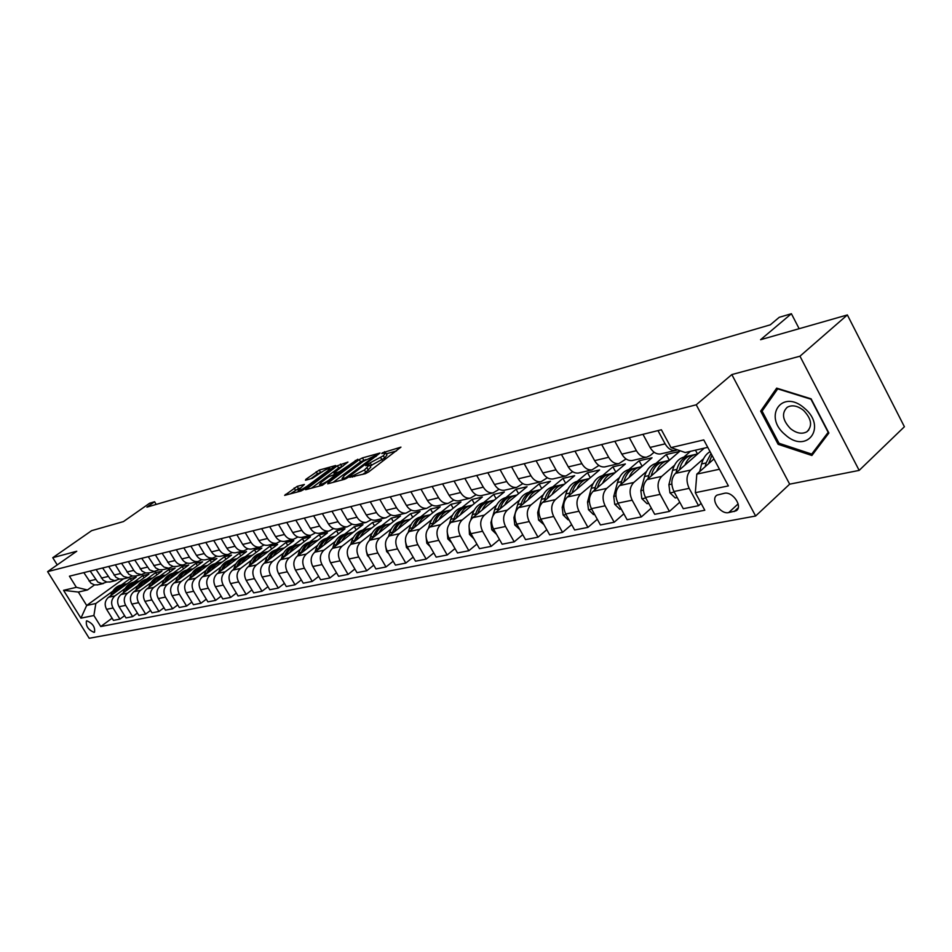 <?xml version="1.0" encoding="UTF-8"?>
<svg xmlns="http://www.w3.org/2000/svg" width="952" height="952" viewBox="0 0 952 952"><rect width="100%" height="100%" fill="white"/><g stroke="black" fill="none" stroke-linecap="round" stroke-linejoin="round"><path stroke-width="1.43" d="M349.765 477.285L365.342 473.691L368.626 471.942L400.947 447.131L382.252 452.878L381.764 453.533L385.643 452.747L383.37 455.746L366.127 464.993L365.616 465.671L369.447 464.909L364.449 469.99L349.765 477.285M94.058 632.366L94.534 632.188C95.236 627.118 92.677 623.334 86.87 620.823L86.418 621.001C85.704 626.059 88.25 629.843 94.058 632.366M297.202 486.353L284.648 495.361L300.892 491.053L303.997 489.399L335.699 465.516L319.229 470.086L305.866 479.332L305.497 480.224L312.292 478.344L320.503 472.894C324.703 470.026 327.809 468.527 329.797 468.384L327.809 470.847L307.437 485.948C303.188 488.852 300.082 490.363 298.095 490.482L304.366 484.449L297.202 486.353L298.476 488.519L290.36 493.898M799.966 356.203L731.826 374.576L789.66 484.163L859.168 470.395L799.966 356.203L847.363 314.945L760.577 339.709L791.398 313.72L779.236 317.313L770.287 324.834L146.917 507.13L154.593 501.752L149.654 503.215L123.439 521.589L91.654 530.657L52.753 557.705L57.239 564.905M731.826 374.576L696.233 404.79L47.6 571.64L76.767 551.232L52.753 557.705M328.059 482.89L327.714 483.83L344.683 479.249L347.92 477.535L380.05 453.021L362.426 457.912L359.273 459.59L328.059 482.89L328.488 483.616M322.419 485.258L305.616 489.709L337.377 465.754L347.944 462.065L334.711 472.287L334.39 473.192L339.102 471.883L357.797 459.269L322.419 485.258M847.363 314.945L904.4 426.746L859.168 470.395M724.341 493.303L717.058 495.111C709.954 499.038 720.355 514.675 728.685 512.592L736.074 510.819C743.274 506.892 732.695 491.077 724.341 493.303M696.233 404.79L755.614 516.02L89.202 638.28L47.6 571.64M707.752 447.345L685.202 452.533L671.005 447.607L661.378 429.768L69.425 576.186L76.35 587.324L87.453 589.966L78.35 592.061L86.68 605.46L95.843 603.497L112.741 591.24M671.005 447.607L703.766 439.907L728.387 485.913L695.329 492.672L696.816 474.12L713.952 458.947M112.086 618.193L100.745 626.547L704.801 510.236L695.329 492.672M100.745 626.547L93.891 615.516L80.92 618.169L63.546 590.323L76.35 587.324M789.66 484.163L755.614 516.02M156.211 504.417L154.593 501.752M799.144 328.702L791.398 313.72M696.816 474.12L719.462 469.241M123.474 578.84L86.68 605.46L80.92 618.169M121.475 584.897L130.257 578.53L131.507 580.577M124.605 615.67L119.94 619.109L113.455 620.383L106.588 609.328C104.232 604.591 104.875 600.569 108.54 597.273L136.231 577.15L130.257 578.53M119.94 619.109L113.05 607.983C110.682 603.223 111.324 599.177 114.99 595.857L125.176 588.455M133.946 582.065L142.776 575.627L144.073 577.733M137.409 613.088L132.637 616.622L125.997 617.931L119.071 606.733C116.691 601.938 117.346 597.88 121.023 594.548L148.905 574.211L142.776 575.627M132.637 616.622L125.688 605.353C123.296 600.533 123.939 596.452 127.639 593.096L137.897 585.611M146.715 579.161L155.604 572.664L156.925 574.829M150.535 610.434L145.644 614.076L138.849 615.408L131.864 604.08C129.46 599.225 130.103 595.119 133.804 591.751L161.864 571.212L155.604 572.664M145.644 614.076L138.623 602.675C136.207 597.797 136.862 593.655 140.575 590.276L150.916 582.695M159.781 576.186L168.73 569.629L170.087 571.855M163.97 607.733L158.972 611.47L151.999 612.826L144.954 601.355C142.526 596.452 143.169 592.299 146.894 588.895L175.132 568.142L168.73 569.629M158.972 611.47L151.88 599.915C149.44 594.976 150.095 590.799 153.831 587.372L164.256 579.708M173.157 573.14L182.165 566.523L183.558 568.808M177.726 604.948L172.609 608.792L165.47 610.184L158.353 598.57C155.902 593.608 156.556 589.407 160.305 585.956L188.734 565L182.165 566.523M172.609 608.792L165.458 597.094C162.994 592.096 163.637 587.872 167.409 584.409L177.917 576.65M186.866 570.034L195.922 563.334L197.361 565.702M191.84 602.104L186.592 606.055L179.285 607.483L172.098 595.726C169.623 590.692 170.265 586.432 174.037 582.957L202.645 561.775L195.922 563.334M186.592 606.055L179.369 594.215C176.882 589.145 177.536 584.861 181.32 581.363L191.911 573.509M200.908 566.833L210.023 560.073L211.487 562.501M206.298 599.177L200.92 603.247L193.423 604.71L186.175 592.798C183.676 587.705 184.319 583.397 188.115 579.875L216.913 558.479L210.023 560.073M200.92 603.247L193.637 591.251C191.114 586.123 191.768 581.791 195.576 578.245L206.251 570.296M215.295 563.56L224.47 556.73L225.981 559.24M221.126 596.178L215.616 600.367L207.929 601.866L200.61 589.8C198.075 584.647 198.73 580.28 202.55 576.722L231.526 555.099L224.47 556.73M215.616 600.367L208.262 588.217C205.715 583.017 206.37 578.637 210.202 575.056L220.959 566.999M230.039 560.216L239.273 553.302L240.82 555.897M236.334 593.096L230.693 597.404L222.804 598.951L215.414 586.73C212.855 581.505 213.498 577.09 217.353 573.497L246.508 551.625L239.273 553.302M230.693 597.404L223.256 585.099C220.685 579.839 221.34 575.401 225.196 571.783L236.048 563.632M245.164 556.777L254.458 549.792L256.052 552.457M251.935 589.931L246.151 594.381L238.06 595.964L230.598 583.576C228.016 578.28 228.659 573.818 232.538 570.177L261.883 548.078L254.458 549.792M246.151 594.381L238.643 581.898C236.048 576.567 236.703 572.081 240.582 568.415L251.518 560.157M260.67 553.243L270.023 546.186L271.665 548.947M267.964 586.682L262.026 591.263L253.72 592.894L246.175 580.339C243.569 574.972 244.212 570.45 248.115 566.773L277.639 544.425L270.023 546.186M262.026 591.263L254.446 578.626C251.816 573.223 252.47 568.665 256.374 564.964L267.393 556.599M276.592 549.625L286.005 542.485L287.694 545.341M284.41 583.35L278.317 588.074L269.785 589.74L262.169 577.019C259.539 571.581 260.182 566.999 264.109 563.275L293.811 540.688L286.005 542.485M278.317 588.074L270.654 575.258C268.012 569.784 268.654 565.167 272.581 561.418L283.696 552.945M292.93 545.913L302.391 538.701L304.14 541.64M301.296 579.923L295.049 584.79L286.29 586.515L278.603 573.604C275.937 568.094 276.58 563.453 280.519 559.681L310.423 536.845L302.391 538.701M295.049 584.79L287.314 571.795C284.636 566.25 285.279 561.573 289.241 557.777L300.439 549.197M309.709 542.093L319.229 534.798L321.026 537.844M318.658 576.388L312.244 581.422L303.248 583.183L295.477 570.105C292.788 564.512 293.418 559.812 297.393 556.004L327.476 532.894L319.229 534.798M312.244 581.422L304.426 568.249C301.724 562.608 302.367 557.884 306.342 554.04L317.635 545.341M326.941 538.178L336.52 530.799L338.365 533.953M336.508 572.759L329.916 577.959L320.657 579.768L312.815 566.5C310.09 560.835 310.733 556.075 314.719 552.208L344.981 528.848L336.52 530.799M329.916 577.959L322.026 564.596C319.289 558.883 319.92 554.088 323.93 550.197L335.318 541.379M344.648 534.155L354.287 526.694L356.191 529.955M354.858 569.022L348.087 574.401L338.567 576.269L330.642 562.799C327.893 557.051 328.523 552.22 332.545 548.316L362.986 524.683L354.287 526.694M348.087 574.401L340.114 560.835C337.341 555.04 337.972 550.185 342.006 546.246L353.49 537.309M362.843 530.014L372.541 522.47L374.505 525.849M373.731 565.179L366.77 570.736L356.988 572.652L348.979 558.991C346.195 553.16 346.825 548.269 350.86 544.318L381.478 520.399L372.541 522.47M366.77 570.736L358.714 556.968C355.917 551.089 356.548 546.162 360.594 542.188L372.172 533.12M381.562 525.766L391.308 518.126L393.343 521.625M393.164 561.216L386 566.964L375.933 568.939L367.841 555.075C365.032 549.161 365.651 544.199 369.709 540.2L400.506 515.996L391.308 518.126M386 566.964L377.861 552.993C375.04 547.031 375.659 542.033 379.729 538.011L391.403 528.812M400.816 521.387L410.621 513.652L412.716 517.293M413.156 557.134L405.802 563.084L395.425 565.119L387.25 551.041C384.406 545.032 385.024 540.01 389.118 535.952L420.082 511.462L410.621 513.652M405.802 563.084L397.567 548.899C394.711 542.842 395.33 537.785 399.423 533.703L411.193 524.373M420.629 516.876L430.482 509.058L432.648 512.83M433.767 552.922L426.187 559.098L415.512 561.18L407.242 546.9C404.362 540.795 404.981 535.69 409.086 531.585L440.229 506.809L430.482 509.058M426.187 559.098L417.868 544.687C414.977 538.534 415.596 533.394 419.713 529.264L431.565 519.792M441.026 512.236L450.939 504.322L453.176 508.249M454.997 548.578L447.19 554.98L436.183 557.134L427.829 542.616C424.925 536.428 425.532 531.252 429.661 527.099L460.97 502.002L450.939 504.322M447.19 554.98L438.789 540.343C435.861 534.096 436.468 528.884 440.609 524.695L452.569 515.091M462.041 507.464L472.002 499.455L474.322 503.537M476.881 544.092L468.848 550.732L457.495 552.957L449.058 538.213C446.119 531.918 446.726 526.67 450.867 522.458L482.343 497.063L472.002 499.455M468.848 550.732L460.351 535.869C457.4 529.526 457.995 524.231 462.148 519.994L474.203 510.224M483.699 502.537L493.707 494.433L496.099 498.681M499.443 539.451L491.172 546.353L479.475 548.649L470.942 533.667C467.967 527.277 468.562 521.946 472.727 517.686L504.358 491.97L493.707 494.433M491.172 546.353L482.593 531.252C479.594 524.802 480.189 519.435 484.366 515.139L496.516 505.226M506.012 497.468L516.079 489.257L518.566 493.671M522.743 534.667L514.211 541.843L502.144 544.199L493.517 528.979C490.506 522.481 491.089 517.079 495.278 512.747L527.063 486.71L516.079 489.257M514.211 541.843L505.536 526.492C502.513 519.935 503.096 514.485 507.285 510.129L519.53 500.05M529.038 492.232L539.153 483.913L541.724 488.531M546.793 529.717L537.999 537.178L525.528 539.617L516.817 524.147C513.771 517.543 514.342 512.045 518.554 507.666L550.482 481.295L539.153 483.913M537.999 537.178L529.229 521.565C526.159 514.913 526.73 509.368 530.954 504.953L543.294 494.719M552.803 486.829L562.953 478.404L565.619 483.223M571.628 524.6L562.561 532.358L549.685 534.881L540.867 519.149C537.785 512.438 538.356 506.857 542.58 502.418L574.651 475.702L562.953 478.404M562.561 532.358L553.695 516.484C550.589 509.713 551.16 504.096 555.385 499.622L567.82 489.209M577.328 481.248L587.527 472.716L590.299 477.749M597.309 519.292L587.943 527.384L574.639 529.99L565.726 513.985C562.608 507.166 563.168 501.49 567.404 496.992L599.605 469.931L587.527 472.716M587.943 527.384L578.971 511.236C575.841 504.346 576.388 498.634 580.637 494.1L593.167 483.509M602.664 475.488L612.909 466.849L615.789 472.109M623.857 513.806L614.183 522.243L600.426 524.945L591.418 508.654C588.253 501.704 588.812 495.956 593.06 491.387L625.381 463.957L612.909 466.849M614.183 522.243L605.115 505.81C601.938 498.8 602.485 492.993 606.745 488.388L619.371 477.63M628.856 469.538L639.125 460.78L642.124 466.278M651.323 508.118L641.339 516.924L627.094 519.709L617.991 503.132C614.79 496.063 615.325 490.22 619.597 485.579L652.037 457.793L639.125 460.78M641.339 516.924L632.164 500.193C628.951 493.065 629.486 487.162 633.758 482.485L646.479 471.537M655.94 463.386L666.245 454.509L669.363 460.268M679.764 502.204L669.434 511.414L654.702 514.306L645.48 497.432C642.255 490.232 642.778 484.282 647.051 479.582L679.585 451.415L666.245 454.509M669.434 511.414L660.164 494.374C656.916 487.115 657.427 481.117 661.711 476.381L674.528 465.23M683.952 457.019L690.509 451.308M701.112 503.394L698.542 505.714L683.274 508.701L673.957 491.518C670.684 484.187 671.196 478.142 675.48 473.37L704.313 448.142M698.542 505.714L689.165 488.352C685.868 480.962 686.368 474.858 690.664 470.05L703.576 458.685M654.131 452.224L650.359 455.449L646.706 457.162C642.612 457.531 639.173 455.377 636.4 450.689L629.332 437.694M626.047 458.959L618.895 463.624C614.813 464.005 611.41 461.898 608.661 457.293L601.676 444.536M598.927 465.457L592.025 469.872C587.979 470.264 584.587 468.194 581.886 463.672L574.972 451.141M572.711 471.728L566.059 475.917C562.037 476.297 558.681 474.274 555.992 469.836L549.161 457.519M547.376 477.773L540.95 481.748C536.952 482.14 533.62 480.165 530.966 475.798L524.207 463.695M522.862 483.628L516.65 487.4C512.676 487.793 509.38 485.853 506.75 481.569L500.062 469.669M499.134 489.28L493.124 492.874C489.173 493.267 485.901 491.363 483.307 487.15L476.702 475.453M476.155 494.742L470.336 498.17C466.42 498.574 463.172 496.694 460.601 492.553L454.068 481.046M453.89 500.038L448.261 503.31C444.358 503.703 441.145 501.871 438.598 497.789L432.137 486.472M432.303 505.167L426.853 508.285C422.985 508.689 419.784 506.88 417.273 502.87L410.871 491.732M411.371 510.141L406.076 513.116C402.244 513.521 399.078 511.748 396.579 507.797L390.26 496.825M391.058 514.961L385.929 517.805C382.109 518.209 378.967 516.46 376.504 512.581L370.245 501.775M371.339 519.625L366.353 522.351C362.569 522.755 359.451 521.042 357.024 517.222L350.824 506.583M352.192 524.159L347.349 526.777C343.589 527.182 340.507 525.492 338.091 521.72L331.962 511.248M333.593 528.562L328.88 531.073C325.144 531.478 322.085 529.824 319.693 526.099L313.636 515.782M315.505 532.846L310.923 535.25C307.222 535.655 304.188 534.024 301.82 530.359L295.822 520.185M297.916 536.999L293.466 539.308C289.789 539.713 286.778 538.106 284.434 534.5L278.496 524.469M280.816 541.045L276.473 543.259C272.819 543.663 269.844 542.081 267.524 538.523L261.645 528.646M264.168 544.972L259.944 547.102C256.314 547.507 253.363 545.96 251.066 542.45L245.247 532.703M247.972 548.792L243.843 550.851C240.249 551.256 237.31 549.721 235.037 546.258L229.277 536.642M232.193 552.517L228.171 554.492C224.601 554.897 221.685 553.386 219.436 549.97L213.736 540.498M216.818 556.135L212.891 558.039C209.345 558.443 206.465 556.968 204.24 553.6L198.587 544.235M201.836 559.669L198.004 561.501C194.494 561.906 191.626 560.442 189.424 557.122L183.831 547.888M187.235 563.108L183.498 564.881C179.999 565.286 177.167 563.846 174.978 560.561L169.444 551.446M172.99 566.464L168.671 568.249L163.994 567.071L161.316 564.548L155.414 554.921M159.103 569.724L154.188 571.486L149.631 569.903L141.717 558.3M145.549 572.914L141.396 574.591L136.802 573.449L134.161 570.998L128.365 561.609M132.328 576.031L128.246 577.65L123.689 576.531L121.071 574.104L115.335 564.833M119.416 579.066L114.752 580.66L110.313 579.149L102.614 567.975M106.802 582.029L102.221 583.576L97.806 582.088L90.178 571.057M94.486 584.921L87.453 589.966M677.479 449.856L675.515 450.463C671.398 450.832 667.935 448.63 665.127 443.846L657.975 430.613M661.45 453.735L660.402 453.973C656.297 454.342 652.846 452.164 650.061 447.44L642.957 434.326M695.46 450.177L697.518 454.009M633.163 460.304L632.116 460.554C628.034 460.935 624.619 458.793 621.858 454.152L614.825 441.288M605.841 466.658L604.806 466.897C600.748 467.289 597.344 465.195 594.619 460.637L587.67 447.999M579.435 472.799L578.411 473.037C574.377 473.43 571.01 471.383 568.308 466.908L561.442 454.485M553.921 478.737L552.898 478.975C548.887 479.368 545.544 477.357 542.878 472.965L536.083 460.756M529.229 484.473L528.217 484.711C524.231 485.103 520.911 483.14 518.269 478.82L511.557 466.825M505.333 490.03L504.322 490.268C500.359 490.661 497.075 488.733 494.469 484.485L487.817 472.692M482.188 495.421L481.188 495.647C477.25 496.052 473.989 494.159 471.407 489.982L464.838 478.38M459.768 500.633L458.769 500.859C454.866 501.264 451.629 499.407 449.07 495.302L442.573 483.89M438.027 505.69L437.039 505.917C433.16 506.321 429.959 504.5 427.424 500.454L420.998 489.221M416.952 510.593L415.976 510.819C412.121 511.224 408.943 509.427 406.433 505.452L400.078 494.397M396.496 515.341L395.52 515.567C391.7 515.972 388.547 514.223 386.072 510.296L379.777 499.419M376.647 519.959L375.683 520.185C371.875 520.589 368.757 518.864 366.306 515.008L360.082 504.298M357.369 524.445L356.405 524.671C352.633 525.076 349.527 523.374 347.111 519.578L340.947 509.022M338.638 528.8L337.674 529.026C333.938 529.431 330.856 527.765 328.464 524.016L322.359 513.628M320.431 533.037L319.479 533.251C315.767 533.667 312.708 532.025 310.34 528.336L304.307 518.09M302.724 537.154L301.784 537.368C298.095 537.773 295.072 536.166 292.716 532.525L286.742 522.434M285.505 541.153L284.577 541.379C280.911 541.783 277.913 540.189 275.58 536.607L269.678 526.658M268.75 545.056L267.821 545.27C264.18 545.674 261.217 544.116 258.908 540.581L253.053 530.764M252.435 548.852L251.518 549.066C247.913 549.471 244.961 547.924 242.677 544.437L236.881 534.762M236.56 552.541L235.644 552.755C232.062 553.16 229.135 551.636 226.874 548.209L221.138 538.665M221.078 556.135L220.174 556.349C216.616 556.753 213.724 555.266 211.487 551.874L205.81 542.45M206.001 559.645L205.108 559.859C201.574 560.252 198.706 558.788 196.481 555.444L190.864 546.15M191.304 563.06L190.412 563.275C186.913 563.667 184.057 562.227 181.868 558.919L176.298 549.756M176.977 566.392L173.359 566.547L169.551 564.619L162.102 553.267M163.006 569.641L159.4 569.796L155.628 567.904L148.25 556.694M149.357 572.818L145.787 572.973L142.05 571.105L134.744 560.038M136.053 575.912L132.506 576.067L128.794 574.223L121.558 563.298M123.058 578.935L119.535 579.09L115.858 577.269L108.683 566.476M110.372 581.886L106.874 582.041L103.221 580.256L96.116 569.582M97.973 584.766L94.51 584.933L90.88 583.159L83.835 572.628M95.843 603.497L93.891 615.516M63.546 590.323L78.35 592.061M776.665 388.13L760.672 411.133L778.141 444.31L811.889 455.484L828.871 433.017L811.104 398.828L776.665 388.13M779.2 443.334L778.141 444.31M764.325 407.908L760.672 411.133M362.593 474.429L365.782 472.287L364.449 469.99M369.697 465.338L370.768 467.206L365.782 472.287M385.893 453.176L386.952 455.032L384.679 458.031L370.066 465.968M396.365 450.998L386.262 453.818M366.044 459.483L360.57 461.815L333.069 482.39M345.564 477.833L375.885 455.294L363.259 461.363L344.457 475.429L342.054 478.535L345.564 477.833L346.064 478.677M311.352 488.233L338.65 467.944L337.377 465.754M343.398 465.825L338.65 467.944M321.586 482.057L319.527 484.639C321.586 484.508 324.775 482.973 329.083 480.022L336.675 473.691L328.833 476.666L321.586 482.057M299.916 488.126L298.476 488.519M322.109 471.787L317.456 473.858L310.864 478.737M331.165 469.253L330.427 469.455M699.696 471.573L701.612 463.945C703.147 458.162 705.956 454.056 710.049 451.641M708.645 463.648L711.977 455.246M711.013 453.45L706.11 462.958L705.17 466.718M684.928 465.111C687.475 458.745 691.497 455.068 696.971 454.08L697.614 453.997M677.241 497.563L675.265 497.967L669.922 492.803L668.899 484.699L672.576 470.359C674.849 462.47 679.145 457.912 685.464 456.698L687.963 456.127M679.395 469.955L679.692 468.789C681.953 460.875 686.249 456.294 692.58 455.08L695.103 454.497M690.283 455.639L689.819 455.699C683.488 456.924 679.192 461.494 676.932 469.395L676.039 472.882M656.511 471.395C659.082 465.147 663.08 461.53 668.518 460.542L669.137 460.47M648.728 503.358L647.074 503.703L641.838 498.634L640.839 490.661L644.552 476.547C646.824 468.789 651.108 464.29 657.404 463.077L659.76 462.541M651.144 476.036L651.406 475.036C653.679 467.242 657.975 462.731 664.282 461.506L666.662 460.97M662.021 462.065L661.604 462.113C655.309 463.338 651.025 467.837 648.752 475.619L647.907 478.844M629.07 477.464C631.64 471.335 635.627 467.777 641.017 466.801L641.612 466.718M621.192 508.963L619.835 509.249L614.706 504.251L613.742 496.42L617.467 482.533C619.752 474.881 624.024 470.455 630.283 469.241L632.509 468.741M623.869 481.926L624.096 481.069C626.38 473.394 630.652 468.943 636.924 467.729L639.173 467.218M634.722 468.265L634.353 468.313C628.082 469.526 623.798 473.965 621.525 481.629L620.728 484.616M602.545 483.342C605.115 477.309 609.078 473.81 614.445 472.846L615.004 472.763M594.583 514.377L593.501 514.604L588.479 509.689L587.539 501.99L591.275 488.305C593.572 480.784 597.832 476.416 604.056 475.203L606.15 474.727M597.487 487.626L597.689 486.888C599.974 479.344 604.246 474.953 610.482 473.739L612.612 473.263M608.328 474.263L607.983 474.31C601.747 475.524 597.487 479.903 595.202 487.448L594.441 490.209M785.21 434.731C806.737 454.675 827.55 427.234 804.44 408.206C782.163 388.273 762.647 416.44 785.21 434.731M790.434 428.59C796.431 433.338 801.905 434.409 806.856 431.791C812.699 426.032 811.616 418.916 803.607 410.431C797.574 405.707 792.112 404.648 787.233 407.266C781.402 413.049 782.461 420.153 790.434 428.59M777.594 388.844L810.961 399.221L828.169 432.327L811.723 454.092L779.01 443.275L762.088 411.121L777.951 388.535M815.828 450.272L811.723 454.092M576.888 489.019C579.459 483.092 583.409 479.653 588.729 478.689L589.264 478.618M568.856 519.613L568.035 519.792L563.108 514.949L562.192 507.368L565.94 493.898C568.237 486.484 572.485 482.176 578.685 480.974L580.66 480.522M571.985 493.148L572.152 492.529C574.449 485.092 578.697 480.772 584.897 479.558L586.908 479.106M582.779 480.07L582.481 480.105C576.281 481.319 572.033 485.639 569.736 493.065L569.034 495.623M552.065 494.516C554.635 488.697 558.562 485.306 563.846 484.342L564.357 484.27M543.973 524.683L538.558 520.042L537.666 512.581L541.426 499.312C543.723 492.017 547.959 487.757 554.112 486.555L555.98 486.127M547.293 498.491L547.436 497.991C549.732 490.661 553.969 486.389 560.133 485.187L562.037 484.758M558.062 485.687L557.801 485.722C551.636 486.924 547.4 491.184 545.103 498.503L544.437 500.871M528.027 499.848C530.597 494.124 534.5 490.78 539.748 489.828L540.236 489.756M519.875 529.586L514.794 524.968L513.925 517.626L517.686 504.56C519.994 497.36 524.207 493.16 530.323 491.97L532.085 491.565M523.386 503.667L523.505 503.275C525.802 496.052 530.026 491.839 536.154 490.637L537.939 490.232M534.12 491.125L533.893 491.161C527.765 492.351 523.552 496.563 521.244 503.775L520.613 505.964M504.738 505C507.309 499.372 511.2 496.087 516.4 495.135L516.865 495.064M496.551 534.334L491.756 529.752L490.911 522.517L491.684 519.887M492.874 515.829L494.683 509.629C496.992 502.537 501.18 498.396 507.273 497.206L508.939 496.825M500.24 508.689L500.324 508.392C502.62 501.276 506.821 497.111 512.914 495.921L514.604 495.54M510.926 496.397L510.724 496.42C504.631 497.61 500.443 501.763 498.134 508.868L497.539 510.903M482.176 509.998C484.735 504.465 488.602 501.216 493.779 500.276L494.207 500.216M473.846 538.772L469.443 534.381L469.05 525.79M470.812 519.875L472.394 514.556C474.691 507.571 478.868 503.477 484.913 502.287L486.484 501.93M477.797 513.568L477.856 513.354C480.153 506.333 484.342 502.228 490.399 501.049L491.994 500.681M488.447 501.502L488.269 501.525C482.212 502.715 478.035 506.809 475.738 513.818L475.179 515.687M460.292 514.853C462.85 509.403 466.694 506.202 471.823 505.262L472.24 505.203M451.629 542.699L447.797 538.868L447.178 531.216M449.344 524.064L450.772 519.328C453.069 512.438 457.222 508.404 463.231 507.226L464.719 506.88M456.032 518.293L456.067 518.162C458.364 511.248 462.529 507.19 468.551 506.012L470.05 505.667M466.635 506.452L466.492 506.476C460.47 507.666 456.317 511.712 454.009 518.614L453.497 520.339M439.062 519.554C441.621 514.187 445.441 511.045 450.534 510.105L450.927 510.046M430.078 546.507L426.805 543.223L426.008 536.345M428.471 528.253L429.792 523.957C432.089 517.162 436.218 513.176 442.192 512.009L443.596 511.688M434.909 522.886L434.933 522.827C437.23 516.008 441.371 512.009 447.357 510.831L448.773 510.51M445.476 511.272L445.346 511.283C439.372 512.462 435.231 516.46 432.934 523.267L432.446 524.861M418.463 524.124C421.01 518.84 424.818 515.734 429.864 514.806L430.245 514.746M409.158 550.197L406.421 547.448L405.481 541.307M408.206 532.406L409.419 528.455C411.716 521.755 415.834 517.817 421.772 516.65L423.081 516.353M414.417 527.348C416.714 520.625 420.843 516.674 426.782 515.508L428.114 515.21M424.937 515.936L424.83 515.948C418.892 517.115 414.774 521.065 412.478 527.789L412.026 529.252M398.46 528.562C401.006 523.362 404.778 520.292 409.788 519.375L410.157 519.316M388.844 553.79L386.631 551.553L385.584 546.198M388.499 536.488L389.654 532.822C391.938 526.206 396.032 522.327 401.922 521.16L403.172 520.875M394.521 531.68C396.829 525.087 400.911 521.208 406.79 520.054L408.051 519.768M404.981 520.47L404.909 520.482C399.007 521.648 394.913 525.54 392.617 532.168L392.2 533.513M379.039 532.87C381.573 527.741 385.322 524.719 390.296 523.802L390.641 523.755M369.114 557.277L367.401 555.54L366.318 551.029M369.352 540.498L370.435 537.071C372.72 530.538 376.79 526.694 382.644 525.54L383.823 525.278M375.195 535.893C377.504 529.419 381.562 525.611 387.381 524.469L388.571 524.195M385.596 524.873L385.548 524.885C379.681 526.039 375.612 529.883 373.327 536.428L372.934 537.666M360.153 537.059C362.676 532.001 366.413 529.026 371.339 528.11L371.673 528.062M349.955 560.657L347.658 555.825M350.729 544.425L351.764 541.188C354.049 534.75 358.095 530.954 363.914 529.8L365.009 529.55M356.405 539.986C358.714 533.632 362.748 529.883 368.507 528.753L369.626 528.503M366.758 529.157L366.722 529.157C360.903 530.312 356.845 534.12 354.572 540.569L354.203 541.7M341.792 541.129C344.315 536.154 348.015 533.203 352.918 532.299L353.228 532.251M331.32 563.953L329.642 560.633M332.617 548.257L333.605 545.198C335.889 538.844 339.912 535.083 345.683 533.941L346.718 533.715M338.15 543.961C340.459 537.725 344.457 534.048 350.157 532.93L351.205 532.692M348.444 533.322L348.42 533.322C342.637 534.465 338.615 538.225 336.33 544.592L335.997 545.627M323.942 545.091C326.453 540.177 330.13 537.273 334.985 536.381L335.282 536.333M313.196 567.154L312.304 565.548M314.993 552.005L315.945 549.102C318.218 542.818 322.216 539.118 327.952 537.975L328.928 537.761M320.384 547.84C322.692 541.712 326.667 538.094 332.308 536.987L333.295 536.761M330.618 537.368C324.882 538.511 320.872 542.223 318.599 548.507L318.289 549.459M306.58 548.947C309.079 544.104 312.732 541.236 317.552 540.343L317.825 540.296M297.857 555.647L298.761 552.886C301.022 546.698 305.009 543.033 310.709 541.902L311.613 541.688M303.105 551.613C305.413 545.591 309.352 542.033 314.933 540.938L315.862 540.724M313.279 541.307C307.579 542.45 303.605 546.115 301.344 552.315L301.058 553.183M289.67 552.695C292.157 547.924 295.786 545.091 300.57 544.199L300.844 544.163M281.161 559.193L282.042 556.587C284.291 550.458 288.254 546.841 293.906 545.722L294.763 545.52M286.278 555.29C288.587 549.363 292.502 545.865 298.035 544.782L298.904 544.58M296.393 545.151C290.753 546.281 286.802 549.911 284.553 556.028L284.291 556.801M273.212 556.349C275.687 551.636 279.293 548.84 284.041 547.959L284.291 547.924M264.918 562.656L265.751 560.181C268 554.135 271.927 550.553 277.544 549.435L278.353 549.256M269.904 558.872C272.201 553.041 276.092 549.601 281.566 548.519L282.375 548.34M279.959 548.887C274.354 550.018 270.439 553.6 268.202 559.633L267.964 560.335M257.183 559.907C259.646 555.254 263.228 552.493 267.94 551.625L268.178 551.589M249.079 566.035L249.888 563.679C252.125 557.705 256.029 554.171 261.61 553.064L262.359 552.886M253.946 562.358C256.255 556.622 260.11 553.231 265.525 552.172L266.286 551.993M263.942 552.529C258.385 553.659 254.493 557.194 252.268 563.156L252.054 563.786M241.558 563.37C244.021 558.788 247.579 556.063 252.244 555.194L252.47 555.159M233.656 569.332L234.43 567.095C236.655 561.192 240.547 557.693 246.08 556.587L246.782 556.432M238.405 565.75C240.701 560.121 244.533 556.777 249.9 555.718L250.614 555.563M248.341 556.075C242.831 557.206 238.964 560.704 236.75 566.583L236.56 567.142M226.338 566.749C228.778 562.227 232.324 559.526 236.953 558.669L237.167 558.634M218.615 572.545L219.353 570.427C221.578 564.596 225.434 561.133 230.943 560.038L231.598 559.883M223.256 569.07C225.541 563.524 229.349 560.228 234.656 559.193L235.322 559.038M233.121 559.526C227.659 560.657 223.827 564.12 221.626 569.927L221.447 570.415M211.499 570.046C213.926 565.583 217.437 562.918 222.042 562.061L222.244 562.025M203.954 575.674L204.668 573.663C206.87 567.904 210.713 564.476 216.175 563.394L216.782 563.251M208.476 572.295C210.773 566.845 214.545 563.596 219.805 562.561L220.424 562.43M218.294 562.906C212.879 564.024 209.071 567.452 206.87 573.175L206.715 573.616M197.016 573.259C199.444 568.856 202.931 566.214 207.488 565.369L207.691 565.333M189.662 578.733L190.329 576.829C192.53 571.14 196.35 567.749 201.776 566.666L202.336 566.535M194.077 575.46C196.35 570.081 200.099 566.88 205.311 565.857L205.882 565.726M203.823 566.19C198.444 567.309 194.672 570.7 192.482 576.353L192.352 576.733M182.903 576.4L187.294 571.164L193.482 568.558M175.703 581.731L176.346 579.923C178.536 574.294 182.332 570.938 187.722 569.855L188.246 569.736M180.023 578.53C182.296 573.235 186.009 570.081 191.173 569.07L191.709 568.951M189.71 569.403C184.379 570.51 180.618 573.866 178.452 579.447L178.333 579.78M169.123 579.459L173.49 574.294L179.619 571.712M162.09 584.647L162.697 582.933C164.886 577.364 168.647 574.044 174.002 572.985L174.49 572.866M166.302 581.541C168.575 576.329 172.264 573.211 177.37 572.212L177.869 572.104M175.93 572.533C170.634 573.639 166.909 576.96 164.755 582.481L164.648 582.755M155.664 582.445L160.007 577.34L166.088 574.794M148.786 587.503L149.381 585.873C151.546 580.375 155.295 577.09 160.602 576.019L161.055 575.924M152.915 584.468C155.176 579.34 158.829 576.269 163.899 575.282L164.351 575.175M162.471 575.591C157.223 576.698 153.534 579.97 151.38 585.432L151.297 585.658M142.526 585.361L146.846 580.315L152.879 577.793M135.803 590.288L136.362 588.741C138.528 583.302 142.253 580.054 147.524 578.995L147.941 578.899M139.837 587.336C142.086 582.279 145.727 579.256 150.737 578.269L151.166 578.173M149.333 578.578C144.133 579.685 140.456 582.922 138.326 588.312L138.254 588.491M129.698 588.217L133.994 583.231L139.968 580.732M123.117 593.013L123.653 591.549C125.819 586.17 129.508 582.957 134.744 581.91L135.124 581.815M127.068 590.145C129.305 585.147 132.911 582.16 137.885 581.196L138.278 581.101M136.505 581.493C131.34 582.588 127.699 585.801 125.569 591.132L125.521 591.263M117.167 591.002L121.439 586.063L127.366 583.588M110.729 595.678L111.241 594.286C113.383 588.967 117.06 585.789 122.261 584.742L122.606 584.671M114.585 592.882C116.822 587.955 120.404 585.016 125.331 584.04L125.676 583.969M123.962 584.35C118.845 585.432 115.228 588.61 113.109 593.881L113.074 593.977M108.54 597.273L114.99 595.857M121.023 594.548L127.639 593.096M133.804 591.751L140.575 590.276M146.894 588.895L153.831 587.372M160.305 585.956L167.409 584.409M174.037 582.957L181.32 581.363M188.115 579.875L195.576 578.245M202.55 576.722L210.202 575.056M217.353 573.497L225.196 571.783M232.538 570.177L240.582 568.415M248.115 566.773L256.374 564.964M264.109 563.275L272.581 561.418M280.519 559.681L289.241 557.777M297.393 556.004L306.342 554.04M314.719 552.208L323.93 550.197M332.545 548.316L342.006 546.246M350.86 544.318L360.594 542.188M369.709 540.2L379.729 538.011M389.118 535.952L399.423 533.703M409.086 531.585L419.713 529.264M429.661 527.099L440.609 524.695M450.867 522.458L462.148 519.994M472.727 517.686L484.366 515.139M495.278 512.747L507.285 510.129M518.554 507.666L530.954 504.953M542.58 502.418L555.385 499.622M567.404 496.992L580.637 494.1M593.06 491.387L606.745 488.388M619.597 485.579L633.758 482.485M647.051 479.582L661.711 476.381M675.48 473.37L690.664 470.05M650.061 447.44L665.127 443.846M673.957 491.518L689.165 488.352M645.48 497.432L660.164 494.374M621.858 454.152L636.4 450.689M617.991 503.132L632.164 500.193M594.619 460.637L608.661 457.293M591.418 508.654L605.115 505.81M568.308 466.908L581.886 463.672M565.726 513.985L578.971 511.236M542.878 472.965L555.992 469.836M540.867 519.149L553.695 516.484M518.269 478.82L530.966 475.798M516.817 524.147L529.229 521.565M494.469 484.485L506.75 481.569M493.517 528.979L505.536 526.492M471.407 489.982L483.307 487.15M470.942 533.667L482.593 531.252M449.07 495.302L460.601 492.553M449.058 538.213L460.351 535.869M427.424 500.454L438.598 497.789M427.829 542.616L438.789 540.343M406.433 505.452L417.273 502.87M407.242 546.9L417.868 544.687M386.072 510.296L396.579 507.797M387.25 551.041L397.567 548.899M366.306 515.008L376.504 512.581M367.841 555.075L377.861 552.993M347.111 519.578L357.024 517.222M348.979 558.991L358.714 556.968M328.464 524.016L338.091 521.72M330.642 562.799L340.114 560.835M310.34 528.336L319.693 526.099M312.815 566.5L322.026 564.596M292.716 532.525L301.82 530.359M295.477 570.105L304.426 568.249M275.58 536.607L284.434 534.5M278.603 573.604L287.314 571.795M258.908 540.581L267.524 538.523M262.169 577.019L270.654 575.258M242.677 544.437L251.066 542.45M246.175 580.339L254.446 578.626M226.874 548.209L235.037 546.258M230.598 583.576L238.643 581.898M211.487 551.874L219.436 549.97M215.414 586.73L223.256 585.099M196.481 555.444L204.24 553.6M200.61 589.8L208.262 588.217M181.868 558.919L189.424 557.122M186.175 592.798L193.637 591.251M167.611 562.311L174.978 560.561M172.098 595.726L179.369 594.215M153.712 565.631L160.9 563.917M158.353 598.57L165.458 597.094M140.146 568.856L147.155 567.19M144.954 601.355L151.88 599.915M126.913 572.009L133.756 570.379M131.864 604.08L138.623 602.675M113.99 575.079L120.666 573.497M119.071 606.733L125.688 605.353M101.364 578.09L107.897 576.531M106.588 609.328L113.05 607.983M89.048 581.017L95.414 579.506M738.181 507.832L734.147 511.569M738.133 503.894L728.685 512.592M354.656 476.571L354.061 475.536M368.424 470.288L367.103 467.991M369.007 464.873L368.388 463.791M371.732 465.516L370.411 463.231M382.073 460.006L380.752 457.71M384.679 458.031L383.37 455.746M385.096 452.724L384.501 451.688M352.633 477.107L352.038 476.083M360.57 461.815L359.273 459.59M363.712 460.137L362.426 457.912M348.218 477.309L347.825 476.619M375.766 456.627L375.385 455.948M344.053 479.427L343.458 478.392M306.806 489.459L306.389 488.745M341.732 466.29L340.471 464.1M334.949 474.167L334.39 473.192M339.745 473.001L339.102 471.883M342.625 470.859L342.244 470.205M355.667 461.125L355.298 460.47M329.463 480.665L329.083 480.022M336.734 475.25L336.353 474.596M307.805 486.579L307.437 485.948M328.166 471.466L327.809 470.847M306.258 480.01L305.866 479.332M317.456 473.858L316.207 471.716M320.491 472.24L319.229 470.086M285.85 495.111L285.445 494.409M295.429 490.149L294.156 487.983M708.978 462.327L710.525 461.982M701.612 463.945L706.11 462.958M670.053 492.934L674.254 492.065M679.692 468.789L681.061 468.491M672.576 470.359L676.932 469.395M668.899 484.699L671.826 484.08M641.969 498.753L645.777 497.967M651.406 475.036L652.62 474.762M644.552 476.547L648.752 475.619M640.839 490.661L643.385 490.125M614.837 504.382L618.276 503.667M624.096 481.069L625.143 480.831M617.467 482.533L621.525 481.629M613.742 496.42L615.92 495.956M588.598 509.82L591.704 509.177M597.689 486.888L598.582 486.698M591.275 488.305L595.202 487.448M587.539 501.99L589.383 501.597M563.227 515.08L566.012 514.496M572.152 492.529L572.902 492.362M565.94 493.898L569.736 493.065M562.192 507.368L563.727 507.047M538.677 520.161L541.153 519.649M547.436 497.991L548.054 497.848M541.426 499.312L545.103 498.503M537.666 512.581L538.903 512.319M514.901 525.087L517.091 524.635M517.686 504.56L521.244 503.775M513.925 517.626L514.865 517.424M491.875 529.859L493.79 529.467M494.683 509.629L498.134 508.868M490.911 522.517L491.601 522.374M469.55 534.488L471.216 534.143M472.394 514.556L475.738 513.818M447.904 538.975L449.332 538.677M450.772 519.328L454.009 518.614M426.912 543.33L428.102 543.08M429.792 523.957L432.934 523.267M406.528 547.555L407.504 547.352M409.419 528.455L412.478 527.789M386.738 551.66L387.512 551.494M389.654 532.822L392.617 532.168M370.435 537.071L373.327 536.428M351.764 541.188L354.572 540.569M333.605 545.198L336.33 544.592M315.945 549.102L318.599 548.507M298.761 552.886L301.344 552.315M282.042 556.587L284.553 556.028M265.751 560.181L268.202 559.633M249.888 563.679L252.268 563.156M234.43 567.095L236.75 566.583M219.353 570.427L221.626 569.927M204.668 573.663L206.87 573.175M190.329 576.829L192.482 576.353M176.346 579.923L178.452 579.447M162.697 582.933L164.755 582.481M149.381 585.873L151.38 585.432M136.362 588.741L138.326 588.312M123.653 591.549L125.569 591.132M111.241 594.286L113.109 593.881M660.402 453.973L675.515 450.463M632.116 460.554L646.706 457.162M604.806 466.897L618.895 463.624M578.411 473.037L592.025 469.872M552.898 478.975L566.059 475.917M528.217 484.711L540.95 481.748M504.322 490.268L516.65 487.4M481.188 495.647L493.124 492.874M458.769 500.859L470.336 498.17M437.039 505.917L448.261 503.31M415.976 510.819L426.853 508.285M395.52 515.567L406.076 513.116M375.683 520.185L385.929 517.805M356.405 524.671L366.353 522.351M337.674 529.026L347.349 526.777M319.479 533.251L328.88 531.073M301.784 537.368L310.923 535.25M284.577 541.379L293.466 539.308M267.821 545.27L276.473 543.259M251.518 549.066L259.944 547.102M235.644 552.755L243.843 550.851M220.174 556.349L228.171 554.492M205.108 559.859L212.891 558.039M190.412 563.275L198.004 561.501M176.096 566.607L183.498 564.881M162.114 569.855L169.337 568.177M148.488 573.021L155.533 571.378M135.184 576.115L142.062 574.52M122.189 579.137L128.913 577.578M109.516 582.088L116.073 580.565M97.116 584.968L103.53 583.481M737.3 509.689L736.074 510.819M376.385 456.163L375.933 455.389M342.768 479.772L342.054 478.535M334.568 474.274L333.962 473.227M320.241 485.841L319.527 484.639M337.639 474.572L337.175 473.763M298.773 491.625L298.095 490.482M330.558 469.693L329.975 468.682M808.783 430.018L806.856 431.791"/></g></svg>
